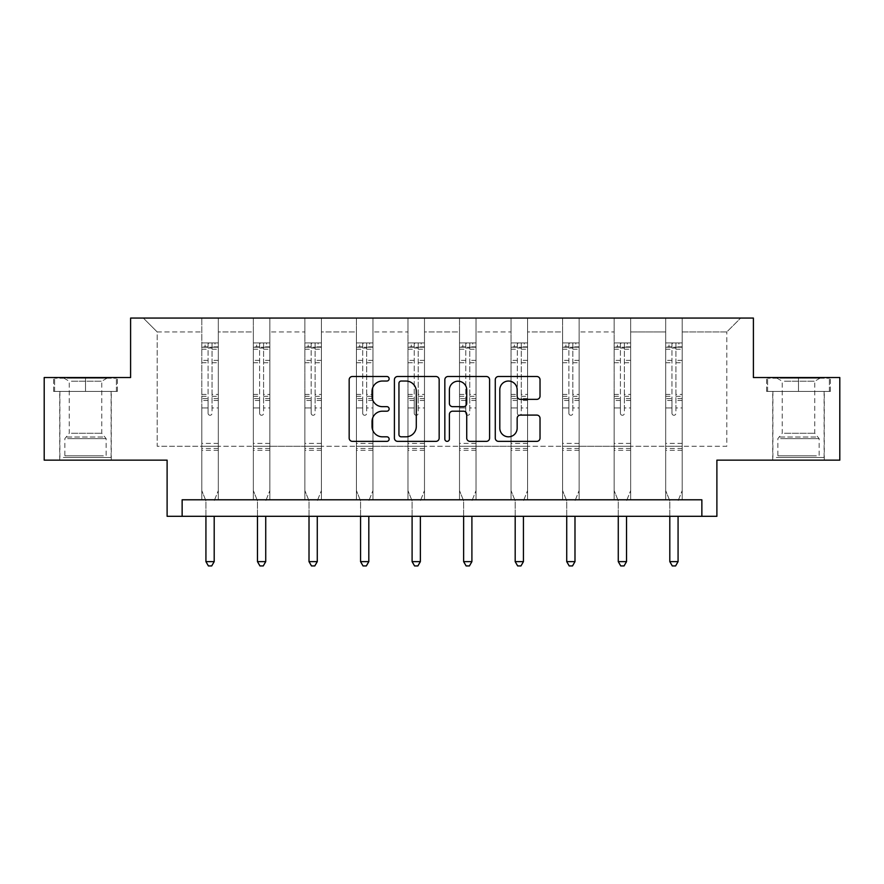 <?xml version="1.0" encoding="UTF-8"?>
<svg xmlns="http://www.w3.org/2000/svg" width="884" height="884" viewBox="0 0 884 884"><rect width="100%" height="100%" fill="white"/><g stroke="black" fill="none" stroke-linecap="round" stroke-linejoin="round"><path stroke-width="0.66" stroke-dasharray="4.42 3.31" d="M389.137 378.772A2.265 2.265 0 0 0 386.872 376.496L352.407 376.496A3.238 3.238 0 0 0 349.169 379.744L349.169 438.11A3.238 3.238 0 0 0 352.407 441.359L386.872 441.359A2.265 2.265 0 0 0 389.137 439.083A2.265 2.265 0 0 0 386.872 436.818L382.407 436.818A10.376 10.376 0 0 1 372.031 426.442L372.031 421.58A10.376 10.376 0 0 1 382.407 411.193L386.872 411.193A2.265 2.265 0 0 0 389.137 408.927A2.265 2.265 0 0 0 386.872 406.662L382.407 406.662A10.376 10.376 0 0 1 372.031 396.275L372.031 391.413A10.376 10.376 0 0 1 382.407 381.037L386.872 381.037A2.265 2.265 0 0 0 389.137 378.772M798.495 391.413L830.385 391.413L766.616 391.413L798.495 391.413L798.495 377.534L766.616 377.534L830.385 377.534L798.495 377.534L798.495 391.413L767.61 391.413L829.391 391.413L798.495 391.413L798.495 378.197L767.61 378.197L829.391 378.197L798.495 378.197L798.495 391.413M798.495 460.144L824.275 460.144L798.495 460.144M85.505 391.413L53.615 391.413L117.384 391.413L85.505 391.413L85.505 377.534L117.384 377.534L53.615 377.534L85.505 377.534L85.505 391.413L54.609 391.413L116.39 391.413L85.505 391.413L85.505 378.197L54.609 378.197L116.39 378.197L85.505 378.197L85.505 391.413M85.505 460.144L59.725 460.144L85.505 460.144M701.863 516.311L701.863 499.791L701.863 516.311L716.891 516.311L716.891 460.144L839.8 460.144L839.8 377.534L753.4 377.534L753.4 318.063L130.6 318.063L130.6 377.534L44.2 377.534L44.2 460.144L167.109 460.144L167.109 516.311L182.137 516.311L182.137 499.791L701.863 499.791L182.137 499.791L701.863 499.791L701.863 516.311L182.137 516.311L182.137 499.791L182.137 516.311M682.205 446.265L682.205 331.942L726.803 331.942L740.681 318.063L682.205 318.063L740.681 318.063L726.803 331.942L682.205 331.942L682.205 318.063L682.205 499.791L665.685 499.791L682.205 499.791L665.685 499.791L682.205 499.791L682.205 318.063L630.657 318.063L682.205 318.063L682.205 446.265L726.803 446.265L726.803 331.942L726.803 446.265L682.205 446.265L682.205 499.791L682.205 446.265L630.657 446.265L665.685 446.265L665.685 331.942L665.685 446.265L682.205 446.265M614.137 318.063L630.657 318.063L630.657 499.791L614.137 499.791L630.657 499.791L614.137 499.791L630.657 499.791L630.657 318.063L579.119 318.063L614.137 318.063L614.137 499.791L614.137 318.063L614.137 446.265L579.119 446.265L614.137 446.265L614.137 331.942L579.119 331.942L579.119 446.265L579.119 318.063L579.119 499.791L562.6 499.791L579.119 499.791L562.6 499.791L579.119 499.791L579.119 318.063L527.571 318.063L579.119 318.063L579.119 331.942L614.137 331.942L614.137 318.063M511.051 318.063L527.571 318.063L527.571 499.791L511.051 499.791L527.571 499.791L511.051 499.791L527.571 499.791L527.571 318.063L476.034 318.063L511.051 318.063L511.051 499.791L511.051 318.063L511.051 446.265L476.034 446.265L511.051 446.265L511.051 331.942L476.034 331.942L476.034 446.265L476.034 318.063L476.034 499.791L459.514 499.791L476.034 499.791L459.514 499.791L476.034 499.791L476.034 318.063L424.486 318.063L476.034 318.063L476.034 331.942L511.051 331.942L511.051 318.063M407.966 318.063L424.486 318.063L424.486 499.791L407.966 499.791L424.486 499.791L407.966 499.791L424.486 499.791L424.486 318.063L372.949 318.063L407.966 318.063L407.966 499.791L407.966 318.063L407.966 446.265L372.949 446.265L407.966 446.265L407.966 331.942L372.949 331.942L372.949 446.265L372.949 318.063L372.949 499.791L356.429 499.791L372.949 499.791L356.429 499.791L372.949 499.791L372.949 318.063L321.4 318.063L372.949 318.063L372.949 331.942L407.966 331.942L407.966 318.063M304.881 318.063L321.4 318.063L321.4 499.791L304.881 499.791L321.4 499.791L304.881 499.791L321.4 499.791L321.4 318.063L269.863 318.063L304.881 318.063L304.881 499.791L304.881 318.063L304.881 446.265L269.863 446.265L304.881 446.265L304.881 331.942L269.863 331.942L269.863 446.265L269.863 318.063L269.863 499.791L253.343 499.791L269.863 499.791L253.343 499.791L269.863 499.791L269.863 318.063L218.315 318.063L269.863 318.063L269.863 331.942L304.881 331.942L304.881 318.063M201.795 318.063L218.315 318.063L218.315 499.791L201.795 499.791L218.315 499.791L201.795 499.791L218.315 499.791L218.315 318.063L143.318 318.063L201.795 318.063L201.795 499.791L201.795 318.063L201.795 446.265L157.197 446.265L157.197 331.942L201.795 331.942L157.197 331.942L143.318 318.063L157.197 331.942L157.197 446.265L201.795 446.265L201.795 318.063M665.685 331.942L630.657 331.942L630.657 446.265L630.657 318.063L630.657 331.942L665.685 331.942L665.685 318.063L665.685 499.791L665.685 331.942M562.6 331.942L562.6 446.265L527.571 446.265L562.6 446.265L562.6 331.942L527.571 331.942L527.571 446.265L527.571 318.063L527.571 331.942L562.6 331.942L562.6 318.063L562.6 499.791L562.6 331.942M459.514 331.942L459.514 446.265L424.486 446.265L459.514 446.265L459.514 331.942L424.486 331.942L424.486 446.265L424.486 318.063L424.486 331.942L459.514 331.942L459.514 318.063L459.514 499.791L459.514 331.942M356.429 331.942L356.429 446.265L321.4 446.265L356.429 446.265L356.429 331.942L321.4 331.942L321.4 446.265L321.4 318.063L321.4 331.942L356.429 331.942L356.429 318.063L356.429 499.791L356.429 331.942M253.343 331.942L253.343 446.265L218.315 446.265L253.343 446.265L253.343 331.942L218.315 331.942L218.315 446.265L218.315 318.063L218.315 331.942L253.343 331.942L253.343 318.063L253.343 499.791L253.343 331.942M614.137 446.265L630.657 446.265L630.657 499.791L630.657 446.265L614.137 446.265L614.137 499.791L614.137 446.265M562.6 446.265L579.119 446.265L579.119 499.791L579.119 446.265L562.6 446.265L562.6 499.791L562.6 446.265M511.051 446.265L527.571 446.265L527.571 499.791L527.571 446.265L511.051 446.265L511.051 499.791L511.051 446.265M459.514 446.265L476.034 446.265L476.034 499.791L476.034 446.265L459.514 446.265L459.514 499.791L459.514 446.265M407.966 446.265L424.486 446.265L424.486 499.791L424.486 446.265L407.966 446.265L407.966 499.791L407.966 446.265M356.429 446.265L372.949 446.265L372.949 499.791L372.949 446.265L356.429 446.265L356.429 499.791L356.429 446.265M304.881 446.265L321.4 446.265L321.4 499.791L321.4 446.265L304.881 446.265L304.881 499.791L304.881 446.265M253.343 446.265L269.863 446.265L269.863 499.791L269.863 446.265L253.343 446.265L253.343 499.791L253.343 446.265M201.795 446.265L218.315 446.265L218.315 499.791L218.315 446.265L201.795 446.265L201.795 499.791L201.795 446.265M665.685 446.265L665.685 499.791L665.685 446.265M439.16 438.11L439.16 379.744A3.238 3.238 0 0 0 435.923 376.496L397.645 376.496A3.238 3.238 0 0 0 394.408 379.744L394.408 438.11A3.238 3.238 0 0 0 397.645 441.359L435.923 441.359A3.238 3.238 0 0 0 439.16 438.11M401.214 381.037A2.265 2.265 0 0 0 398.949 383.302L398.949 434.552A2.265 2.265 0 0 0 401.214 436.818L405.922 436.818A10.376 10.376 0 0 0 416.298 426.442L416.298 391.413A10.376 10.376 0 0 0 405.922 381.037L401.214 381.037M448.077 376.496L486.355 376.496A3.238 3.238 0 0 1 489.592 379.744L489.592 438.11A3.238 3.238 0 0 1 486.355 441.359L469.968 441.359A3.238 3.238 0 0 1 466.73 438.11L466.73 414.441A3.238 3.238 0 0 0 463.481 411.193L452.619 411.193A3.238 3.238 0 0 0 449.381 414.441L449.381 439.083A2.265 2.265 0 0 1 447.105 441.359A2.265 2.265 0 0 1 444.84 439.083L444.84 379.744A3.238 3.238 0 0 1 448.077 376.496M466.73 389.877A8.674 8.674 0 0 0 458.056 381.203A8.674 8.674 0 0 0 449.381 389.877L449.381 403.413A3.238 3.238 0 0 0 452.619 406.662L463.481 406.662A3.238 3.238 0 0 0 466.73 403.413L466.73 389.877M520.4 399.358L536.776 399.358A3.238 3.238 0 0 0 540.025 396.12L540.025 379.744A3.238 3.238 0 0 0 536.776 376.496L498.51 376.496A3.238 3.238 0 0 0 495.272 379.744L495.272 438.11A3.238 3.238 0 0 0 498.51 441.359L536.776 441.359A3.238 3.238 0 0 0 540.025 438.11L540.025 418.331A3.238 3.238 0 0 0 536.776 415.093L520.4 415.093A3.238 3.238 0 0 0 517.162 418.331L517.162 428.143A8.674 8.674 0 0 1 508.488 436.818A8.674 8.674 0 0 1 499.803 428.143L499.803 389.711A8.674 8.674 0 0 1 508.488 381.037A8.674 8.674 0 0 1 517.162 389.711L517.162 396.12A3.238 3.238 0 0 0 520.4 399.358M117.384 391.413L117.384 377.534L117.384 391.413M53.615 391.413L53.615 377.534L53.615 391.413M766.616 391.413L766.616 377.534L766.616 391.413M830.385 391.413L830.385 377.534L830.385 391.413M208.083 413.292A1.978 1.978 149.4 0 0 210.06 415.27A1.978 1.978 -30.6 0 1 208.083 413.292L208.083 407.933L208.083 413.292M218.237 342.915L215.011 342.915L215.011 347.213L218.315 347.213L218.315 342.915L201.795 342.915L201.795 490.598L201.795 407.933L208.083 407.933L208.083 398.573L201.795 398.573M201.795 342.915L201.795 407.933L208.083 407.933L208.083 348.075L212.038 348.075L212.038 394.441L218.315 394.441L218.315 490.598L218.315 407.933L212.038 407.933L212.038 413.292A1.978 1.978 -30.6 0 1 210.06 415.27A1.978 1.978 149.4 0 0 212.038 413.292L212.038 394.441M218.315 347.213L218.315 394.441M218.315 342.915L218.315 407.933L212.038 407.933L212.038 343.323L208.083 343.323L208.083 398.573M215.011 342.915L201.883 342.915M215.011 347.213L205.099 347.213L205.099 342.915M201.795 347.213L218.237 347.213M201.883 347.213L205.099 347.213M214.425 500.267L218.315 490.598L214.425 500.267A3.304 3.304 -30.6 0 0 214.193 501.504A3.304 3.304 -30.6 0 1 214.425 500.267M205.928 516.311L205.928 501.504A3.304 3.304 -30.6 0 0 205.696 500.267L201.795 490.598L205.696 500.267A3.304 3.304 -30.6 0 1 205.928 501.504L205.928 561.638L214.193 561.638L214.193 516.311M218.315 450.287L201.795 450.287M205.928 561.638L208.403 565.937L211.707 565.937L214.193 561.638M208.083 348.075L208.083 343.323M212.038 348.075L212.038 343.323M259.62 413.292A1.978 1.978 149.4 0 0 261.598 415.27A1.978 1.978 -30.6 0 1 259.62 413.292L259.62 407.933L259.62 413.292M269.775 342.915L266.559 342.915L266.559 347.213L269.863 347.213L269.863 342.915L253.343 342.915L253.343 490.598L253.343 407.933L259.62 407.933L259.62 398.573L253.343 398.573M253.343 342.915L253.343 407.933L259.62 407.933L259.62 348.075L263.587 348.075L263.587 394.441L269.863 394.441L269.863 490.598L269.863 407.933L263.587 407.933L263.587 413.292A1.978 1.978 -30.6 0 1 261.598 415.27A1.978 1.978 149.4 0 0 263.587 413.292L263.587 394.441M269.863 347.213L269.863 394.441M269.863 342.915L269.863 407.933L263.587 407.933L263.587 343.323L259.62 343.323L259.62 398.573M266.559 342.915L253.421 342.915M266.559 347.213L256.647 347.213L256.647 342.915M253.343 347.213L269.775 347.213M253.421 347.213L256.647 347.213M265.974 500.267L269.863 490.598L265.974 500.267A3.304 3.304 -30.6 0 0 265.73 501.504A3.304 3.304 -30.6 0 1 265.974 500.267M257.476 516.311L257.476 501.504A3.304 3.304 -30.6 0 0 257.233 500.267L253.343 490.598L257.233 500.267A3.304 3.304 -30.6 0 1 257.476 501.504L257.476 561.638L265.73 561.638L265.73 516.311M269.863 450.287L253.343 450.287M257.476 561.638L259.951 565.937L263.255 565.937L265.73 561.638M259.62 348.075L259.62 343.323M263.587 348.075L263.587 343.323M311.157 413.292A1.978 1.978 149.4 0 0 313.146 415.27A1.978 1.978 -30.6 0 1 311.157 413.292L311.157 407.933L311.157 413.292M321.323 342.915L318.096 342.915L318.096 347.213L321.4 347.213L321.4 342.915L304.881 342.915L304.881 490.598L304.881 407.933L311.157 407.933L311.157 398.573L304.881 398.573M304.881 342.915L304.881 407.933L311.157 407.933L311.157 348.075L315.124 348.075L315.124 394.441L321.4 394.441L321.4 490.598L321.4 407.933L315.124 407.933L315.124 413.292A1.978 1.978 -30.6 0 1 313.146 415.27A1.978 1.978 149.4 0 0 315.124 413.292L315.124 394.441M321.4 347.213L321.4 394.441M321.4 342.915L321.4 407.933L315.124 407.933L315.124 343.323L311.157 343.323L311.157 398.573M318.096 342.915L304.969 342.915M318.096 347.213L308.184 347.213L308.184 342.915M304.881 347.213L321.323 347.213M304.969 347.213L308.184 347.213M317.511 500.267L321.4 490.598L317.511 500.267A3.304 3.304 -30.6 0 0 317.279 501.504A3.304 3.304 -30.6 0 1 317.511 500.267M309.013 516.311L309.013 501.504A3.304 3.304 -30.6 0 0 308.781 500.267L304.881 490.598L308.781 500.267A3.304 3.304 -30.6 0 1 309.013 501.504L309.013 561.638L317.279 561.638L317.279 516.311M321.4 450.287L304.881 450.287M309.013 561.638L311.488 565.937L314.792 565.937L317.279 561.638M311.157 348.075L311.157 343.323M315.124 348.075L315.124 343.323M66.189 457.492L107.804 457.492L66.189 457.492M103.384 455.846L64.852 455.846L103.384 455.846M66.897 378.197L106.975 378.197L66.897 378.197M71.416 381.214L101.759 381.214L71.416 381.214M71.416 433.282L101.759 433.282L71.416 433.282M63.328 457.492L111.108 457.492L63.328 457.492M63.328 391.413L111.108 391.413L63.328 391.413M116.39 391.413L116.39 378.197L116.39 391.413M54.609 391.413L54.609 378.197L54.609 391.413M779.191 457.492L820.805 457.492L779.191 457.492M816.385 455.846L777.854 455.846L816.385 455.846M779.898 378.197L819.976 378.197L779.898 378.197M784.417 381.214L814.761 381.214L784.417 381.214M784.417 433.282L814.761 433.282L784.417 433.282M776.329 457.492L824.109 457.492L776.329 457.492M776.329 391.413L824.109 391.413L776.329 391.413M829.391 391.413L829.391 378.197L829.391 391.413M767.61 391.413L767.61 378.197L767.61 391.413M362.705 413.292A1.978 1.978 149.4 0 0 364.683 415.27A1.978 1.978 -30.6 0 1 362.705 413.292L362.705 407.933L362.705 413.292M372.86 342.915L369.645 342.915L369.645 347.213L372.949 347.213L372.949 342.915L356.429 342.915L356.429 490.598L356.429 407.933L362.705 407.933L362.705 398.573L356.429 398.573M356.429 342.915L356.429 407.933L362.705 407.933L362.705 348.075L366.672 348.075L366.672 394.441L372.949 394.441L372.949 490.598L372.949 407.933L366.672 407.933L366.672 413.292A1.978 1.978 -30.6 0 1 364.683 415.27A1.978 1.978 149.4 0 0 366.672 413.292L366.672 394.441M372.949 347.213L372.949 394.441M372.949 342.915L372.949 407.933L366.672 407.933L366.672 343.323L362.705 343.323L362.705 398.573M369.645 342.915L356.506 342.915M369.645 347.213L359.733 347.213L359.733 342.915M356.429 347.213L372.86 347.213M356.506 347.213L359.733 347.213M369.059 500.267L372.949 490.598L369.059 500.267A3.304 3.304 -30.6 0 0 368.816 501.504A3.304 3.304 -30.6 0 1 369.059 500.267M360.562 516.311L360.562 501.504A3.304 3.304 -30.6 0 0 360.318 500.267L356.429 490.598L360.318 500.267A3.304 3.304 -30.6 0 1 360.562 501.504L360.562 561.638L368.816 561.638L368.816 516.311M372.949 450.287L356.429 450.287M360.562 561.638L363.037 565.937L366.341 565.937L368.816 561.638M362.705 348.075L362.705 343.323M366.672 348.075L366.672 343.323M414.242 413.292A1.978 1.978 149.4 0 0 416.231 415.27A1.978 1.978 -30.6 0 1 414.242 413.292L414.242 407.933L414.242 413.292M424.408 342.915L421.182 342.915L421.182 347.213L424.486 347.213L424.486 342.915L407.966 342.915L407.966 490.598L407.966 407.933L414.242 407.933L414.242 398.573L407.966 398.573M407.966 342.915L407.966 407.933L414.242 407.933L414.242 348.075L418.209 348.075L418.209 394.441L424.486 394.441L424.486 490.598L424.486 407.933L418.209 407.933L418.209 413.292A1.978 1.978 -30.6 0 1 416.231 415.27A1.978 1.978 149.4 0 0 418.209 413.292L418.209 394.441M424.486 347.213L424.486 394.441M424.486 342.915L424.486 407.933L418.209 407.933L418.209 343.323L414.242 343.323L414.242 398.573M421.182 342.915L408.054 342.915M421.182 347.213L411.27 347.213L411.27 342.915M407.966 347.213L424.408 347.213M408.054 347.213L411.27 347.213M420.596 500.267L424.486 490.598L420.596 500.267A3.304 3.304 -30.6 0 0 420.364 501.504A3.304 3.304 -30.6 0 1 420.596 500.267M412.099 516.311L412.099 501.504A3.304 3.304 -30.6 0 0 411.856 500.267L407.966 490.598L411.856 500.267A3.304 3.304 -30.6 0 1 412.099 501.504L412.099 561.638L420.364 561.638L420.364 516.311M424.486 450.287L407.966 450.287M412.099 561.638L414.574 565.937L417.878 565.937L420.364 561.638M414.242 348.075L414.242 343.323M418.209 348.075L418.209 343.323M465.791 413.292A1.978 1.978 149.4 0 0 467.769 415.27A1.978 1.978 -30.6 0 1 465.791 413.292L465.791 407.933L465.791 413.292M475.946 342.915L472.73 342.915L472.73 347.213L476.034 347.213L476.034 342.915L459.514 342.915L459.514 490.598L459.514 407.933L465.791 407.933L465.791 398.573L459.514 398.573M459.514 342.915L459.514 407.933L465.791 407.933L465.791 348.075L469.758 348.075L469.758 394.441L476.034 394.441L476.034 490.598L476.034 407.933L469.758 407.933L469.758 413.292A1.978 1.978 -30.6 0 1 467.769 415.27A1.978 1.978 149.4 0 0 469.758 413.292L469.758 394.441M476.034 347.213L476.034 394.441M476.034 342.915L476.034 407.933L469.758 407.933L469.758 343.323L465.791 343.323L465.791 398.573M472.73 342.915L459.592 342.915M472.73 347.213L462.818 347.213L462.818 342.915M459.514 347.213L475.946 347.213M459.592 347.213L462.818 347.213M472.144 500.267L476.034 490.598L472.144 500.267A3.304 3.304 -30.6 0 0 471.901 501.504A3.304 3.304 -30.6 0 1 472.144 500.267M463.636 516.311L463.636 501.504A3.304 3.304 -30.6 0 0 463.404 500.267L459.514 490.598L463.404 500.267A3.304 3.304 -30.6 0 1 463.636 501.504L463.636 561.638L471.901 561.638L471.901 516.311M476.034 450.287L459.514 450.287M463.636 561.638L466.122 565.937L469.426 565.937L471.901 561.638M465.791 348.075L465.791 343.323M469.758 348.075L469.758 343.323M517.328 413.292A1.978 1.978 149.4 0 0 519.317 415.27A1.978 1.978 -30.6 0 1 517.328 413.292L517.328 407.933L517.328 413.292M527.494 342.915L524.267 342.915L524.267 347.213L527.571 347.213L527.571 342.915L511.051 342.915L511.051 490.598L511.051 407.933L517.328 407.933L517.328 398.573L511.051 398.573M511.051 342.915L511.051 407.933L517.328 407.933L517.328 348.075L521.295 348.075L521.295 394.441L527.571 394.441L527.571 490.598L527.571 407.933L521.295 407.933L521.295 413.292A1.978 1.978 -30.6 0 1 519.317 415.27A1.978 1.978 149.4 0 0 521.295 413.292L521.295 394.441M527.571 347.213L527.571 394.441M527.571 342.915L527.571 407.933L521.295 407.933L521.295 343.323L517.328 343.323L517.328 398.573M524.267 342.915L511.14 342.915M524.267 347.213L514.355 347.213L514.355 342.915M511.051 347.213L527.494 347.213M511.14 347.213L514.355 347.213M523.682 500.267L527.571 490.598L523.682 500.267A3.304 3.304 -30.6 0 0 523.438 501.504A3.304 3.304 -30.6 0 1 523.682 500.267M515.184 516.311L515.184 501.504A3.304 3.304 -30.6 0 0 514.941 500.267L511.051 490.598L514.941 500.267A3.304 3.304 -30.6 0 1 515.184 501.504L515.184 561.638L523.438 561.638L523.438 516.311M527.571 450.287L511.051 450.287M515.184 561.638L517.659 565.937L520.963 565.937L523.438 561.638M517.328 348.075L517.328 343.323M521.295 348.075L521.295 343.323M568.876 413.292A1.978 1.978 149.4 0 0 570.854 415.27A1.978 1.978 -30.6 0 1 568.876 413.292L568.876 407.933L568.876 413.292M579.031 342.915L575.816 342.915L575.816 347.213L579.119 347.213L579.119 342.915L562.6 342.915L562.6 490.598L562.6 407.933L568.876 407.933L568.876 398.573L562.6 398.573M562.6 342.915L562.6 407.933L568.876 407.933L568.876 348.075L572.843 348.075L572.843 394.441L579.119 394.441L579.119 490.598L579.119 407.933L572.843 407.933L572.843 413.292A1.978 1.978 -30.6 0 1 570.854 415.27A1.978 1.978 149.4 0 0 572.843 413.292L572.843 394.441M579.119 347.213L579.119 394.441M579.119 342.915L579.119 407.933L572.843 407.933L572.843 343.323L568.876 343.323L568.876 398.573M575.816 342.915L562.677 342.915M575.816 347.213L565.904 347.213L565.904 342.915M562.6 347.213L579.031 347.213M562.677 347.213L565.904 347.213M575.219 500.267L579.119 490.598L575.219 500.267A3.304 3.304 -30.6 0 0 574.987 501.504A3.304 3.304 -30.6 0 1 575.219 500.267M566.721 516.311L566.721 501.504A3.304 3.304 -30.6 0 0 566.489 500.267L562.6 490.598L566.489 500.267A3.304 3.304 -30.6 0 1 566.721 501.504L566.721 561.638L574.987 561.638L574.987 516.311M579.119 450.287L562.6 450.287M566.721 561.638L569.208 565.937L572.512 565.937L574.987 561.638M568.876 348.075L568.876 343.323M572.843 348.075L572.843 343.323M620.413 413.292A1.978 1.978 149.4 0 0 622.402 415.27A1.978 1.978 -30.6 0 1 620.413 413.292L620.413 407.933L620.413 413.292M630.579 342.915L627.353 342.915L627.353 347.213L630.657 347.213L630.657 342.915L614.137 342.915L614.137 490.598L614.137 407.933L620.413 407.933L620.413 398.573L614.137 398.573M614.137 342.915L614.137 407.933L620.413 407.933L620.413 348.075L624.38 348.075L624.38 394.441L630.657 394.441L630.657 490.598L630.657 407.933L624.38 407.933L624.38 413.292A1.978 1.978 -30.6 0 1 622.402 415.27A1.978 1.978 149.4 0 0 624.38 413.292L624.38 394.441M630.657 347.213L630.657 394.441M630.657 342.915L630.657 407.933L624.38 407.933L624.38 343.323L620.413 343.323L620.413 398.573M627.353 342.915L614.225 342.915M627.353 347.213L617.441 347.213L617.441 342.915M614.137 347.213L630.579 347.213M614.225 347.213L617.441 347.213M626.767 500.267L630.657 490.598L626.767 500.267A3.304 3.304 -30.6 0 0 626.524 501.504A3.304 3.304 -30.6 0 1 626.767 500.267M618.27 516.311L618.27 501.504A3.304 3.304 -30.6 0 0 618.026 500.267L614.137 490.598L618.026 500.267A3.304 3.304 -30.6 0 1 618.27 501.504L618.27 561.638L626.524 561.638L626.524 516.311M630.657 450.287L614.137 450.287M618.27 561.638L620.745 565.937L624.049 565.937L626.524 561.638M620.413 348.075L620.413 343.323M624.38 348.075L624.38 343.323M671.962 413.292A1.978 1.978 149.4 0 0 673.939 415.27A1.978 1.978 -30.6 0 1 671.962 413.292L671.962 407.933L671.962 413.292M682.116 342.915L678.901 342.915L678.901 347.213L682.205 347.213L682.205 342.915L665.685 342.915L665.685 490.598L665.685 407.933L671.962 407.933L671.962 398.573L665.685 398.573M665.685 342.915L665.685 407.933L671.962 407.933L671.962 348.075L675.917 348.075L675.917 394.441L682.205 394.441L682.205 490.598L682.205 407.933L675.917 407.933L675.917 413.292A1.978 1.978 -30.6 0 1 673.939 415.27A1.978 1.978 149.4 0 0 675.917 413.292L675.917 394.441M682.205 347.213L682.205 394.441M682.205 342.915L682.205 407.933L675.917 407.933L675.917 343.323L671.962 343.323L671.962 398.573M678.901 342.915L665.763 342.915M678.901 347.213L668.989 347.213L668.989 342.915M665.685 347.213L682.116 347.213M665.763 347.213L668.989 347.213M678.304 500.267L682.205 490.598L678.304 500.267A3.304 3.304 -30.6 0 0 678.072 501.504A3.304 3.304 -30.6 0 1 678.304 500.267M669.807 516.311L669.807 501.504A3.304 3.304 -30.6 0 0 669.575 500.267L665.685 490.598L669.575 500.267A3.304 3.304 -30.6 0 1 669.807 501.504L669.807 561.638L678.072 561.638L678.072 516.311M682.205 450.287L665.685 450.287M669.807 561.638L672.293 565.937L675.597 565.937L678.072 561.638M671.962 348.075L671.962 343.323M675.917 348.075L675.917 343.323M208.083 360.363L201.795 360.363M201.795 362.727L208.083 362.727M201.795 394.441L208.083 394.441M218.315 443.359L201.795 443.359M208.083 400.452L201.795 400.452M218.315 400.452L212.038 400.452M201.795 396.319L208.083 396.319M212.038 396.319L218.315 396.319M218.315 398.573L212.038 398.573M218.315 360.363L212.038 360.363M212.038 362.727L218.315 362.727M208.083 346.871L201.795 346.871M201.795 349.224L208.083 349.224M218.315 346.871L212.038 346.871M212.038 349.224L218.315 349.224M218.315 448.431L201.795 448.431M259.62 360.363L253.343 360.363M253.343 362.727L259.62 362.727M253.343 394.441L259.62 394.441M269.863 443.359L253.343 443.359M259.62 400.452L253.343 400.452M269.863 400.452L263.587 400.452M253.343 396.319L259.62 396.319M263.587 396.319L269.863 396.319M269.863 398.573L263.587 398.573M269.863 360.363L263.587 360.363M263.587 362.727L269.863 362.727M259.62 346.871L253.343 346.871M253.343 349.224L259.62 349.224M269.863 346.871L263.587 346.871M263.587 349.224L269.863 349.224M269.863 448.431L253.343 448.431M311.157 360.363L304.881 360.363M304.881 362.727L311.157 362.727M304.881 394.441L311.157 394.441M321.4 443.359L304.881 443.359M311.157 400.452L304.881 400.452M321.4 400.452L315.124 400.452M304.881 396.319L311.157 396.319M315.124 396.319L321.4 396.319M321.4 398.573L315.124 398.573M321.4 360.363L315.124 360.363M315.124 362.727L321.4 362.727M311.157 346.871L304.881 346.871M304.881 349.224L311.157 349.224M321.4 346.871L315.124 346.871M315.124 349.224L321.4 349.224M321.4 448.431L304.881 448.431M67.615 438.63L106.146 438.63L67.615 438.63M102.798 436.994L65.526 436.994L102.798 436.994M780.616 438.63L819.148 438.63L780.616 438.63M815.799 436.994L778.528 436.994L815.799 436.994M362.705 360.363L356.429 360.363M356.429 362.727L362.705 362.727M356.429 394.441L362.705 394.441M372.949 443.359L356.429 443.359M362.705 400.452L356.429 400.452M372.949 400.452L366.672 400.452M356.429 396.319L362.705 396.319M366.672 396.319L372.949 396.319M372.949 398.573L366.672 398.573M372.949 360.363L366.672 360.363M366.672 362.727L372.949 362.727M362.705 346.871L356.429 346.871M356.429 349.224L362.705 349.224M372.949 346.871L366.672 346.871M366.672 349.224L372.949 349.224M372.949 448.431L356.429 448.431M414.242 360.363L407.966 360.363M407.966 362.727L414.242 362.727M407.966 394.441L414.242 394.441M424.486 443.359L407.966 443.359M414.242 400.452L407.966 400.452M424.486 400.452L418.209 400.452M407.966 396.319L414.242 396.319M418.209 396.319L424.486 396.319M424.486 398.573L418.209 398.573M424.486 360.363L418.209 360.363M418.209 362.727L424.486 362.727M414.242 346.871L407.966 346.871M407.966 349.224L414.242 349.224M424.486 346.871L418.209 346.871M418.209 349.224L424.486 349.224M424.486 448.431L407.966 448.431M465.791 360.363L459.514 360.363M459.514 362.727L465.791 362.727M459.514 394.441L465.791 394.441M476.034 443.359L459.514 443.359M465.791 400.452L459.514 400.452M476.034 400.452L469.758 400.452M459.514 396.319L465.791 396.319M469.758 396.319L476.034 396.319M476.034 398.573L469.758 398.573M476.034 360.363L469.758 360.363M469.758 362.727L476.034 362.727M465.791 346.871L459.514 346.871M459.514 349.224L465.791 349.224M476.034 346.871L469.758 346.871M469.758 349.224L476.034 349.224M476.034 448.431L459.514 448.431M517.328 360.363L511.051 360.363M511.051 362.727L517.328 362.727M511.051 394.441L517.328 394.441M527.571 443.359L511.051 443.359M517.328 400.452L511.051 400.452M527.571 400.452L521.295 400.452M511.051 396.319L517.328 396.319M521.295 396.319L527.571 396.319M527.571 398.573L521.295 398.573M527.571 360.363L521.295 360.363M521.295 362.727L527.571 362.727M517.328 346.871L511.051 346.871M511.051 349.224L517.328 349.224M527.571 346.871L521.295 346.871M521.295 349.224L527.571 349.224M527.571 448.431L511.051 448.431M568.876 360.363L562.6 360.363M562.6 362.727L568.876 362.727M562.6 394.441L568.876 394.441M579.119 443.359L562.6 443.359M568.876 400.452L562.6 400.452M579.119 400.452L572.843 400.452M562.6 396.319L568.876 396.319M572.843 396.319L579.119 396.319M579.119 398.573L572.843 398.573M579.119 360.363L572.843 360.363M572.843 362.727L579.119 362.727M568.876 346.871L562.6 346.871M562.6 349.224L568.876 349.224M579.119 346.871L572.843 346.871M572.843 349.224L579.119 349.224M579.119 448.431L562.6 448.431M620.413 360.363L614.137 360.363M614.137 362.727L620.413 362.727M614.137 394.441L620.413 394.441M630.657 443.359L614.137 443.359M620.413 400.452L614.137 400.452M630.657 400.452L624.38 400.452M614.137 396.319L620.413 396.319M624.38 396.319L630.657 396.319M630.657 398.573L624.38 398.573M630.657 360.363L624.38 360.363M624.38 362.727L630.657 362.727M620.413 346.871L614.137 346.871M614.137 349.224L620.413 349.224M630.657 346.871L624.38 346.871M624.38 349.224L630.657 349.224M630.657 448.431L614.137 448.431M671.962 360.363L665.685 360.363M665.685 362.727L671.962 362.727M665.685 394.441L671.962 394.441M682.205 443.359L665.685 443.359M671.962 400.452L665.685 400.452M682.205 400.452L675.917 400.452M665.685 396.319L671.962 396.319M675.917 396.319L682.205 396.319M682.205 398.573L675.917 398.573M682.205 360.363L675.917 360.363M675.917 362.727L682.205 362.727M671.962 346.871L665.685 346.871M665.685 349.224L671.962 349.224M682.205 346.871L675.917 346.871M675.917 349.224L682.205 349.224M682.205 448.431L665.685 448.431M772.726 460.144L772.726 391.413M59.725 460.144L59.725 391.413M111.273 460.144L111.273 391.413M824.275 460.144L824.275 391.413M64.024 378.197L69.239 381.214L69.239 433.282L64.852 438.63L64.852 455.846L63.195 457.492M111.108 457.492L111.108 391.413M59.891 457.492L59.891 391.413M106.975 378.197L101.759 381.214L101.759 433.282L106.146 438.63L106.146 455.846L107.804 457.492M777.025 378.197L782.241 381.214L782.241 433.282L777.854 438.63L777.854 455.846L776.196 457.492M824.109 457.492L824.109 391.413M772.892 457.492L772.892 391.413M819.976 378.197L814.761 381.214L814.761 433.282L819.148 438.63L819.148 455.846L820.805 457.492"/><path stroke-width="1.33" d="M389.137 378.772A2.265 2.265 0 0 0 386.872 376.496L352.407 376.496A3.238 3.238 0 0 0 349.169 379.744L349.169 438.11A3.238 3.238 0 0 0 352.407 441.359L386.872 441.359A2.265 2.265 0 0 0 389.137 439.083A2.265 2.265 0 0 0 386.872 436.818L382.407 436.818A10.376 10.376 0 0 1 372.031 426.442L372.031 421.58A10.376 10.376 0 0 1 382.407 411.193L386.872 411.193A2.265 2.265 0 0 0 389.137 408.927A2.265 2.265 0 0 0 386.872 406.662L382.407 406.662A10.376 10.376 0 0 1 372.031 396.275L372.031 391.413A10.376 10.376 0 0 1 382.407 381.037L386.872 381.037A2.265 2.265 0 0 0 389.137 378.772M44.2 377.534L44.2 460.144L167.109 460.144L167.109 516.311L716.891 516.311L716.891 460.144L839.8 460.144L839.8 377.534L753.4 377.534L753.4 318.063L130.6 318.063L130.6 377.534L44.2 377.534M536.776 399.358A3.238 3.238 0 0 0 540.025 396.12L540.025 379.744A3.238 3.238 0 0 0 536.776 376.496L498.51 376.496A3.238 3.238 0 0 0 495.272 379.744L495.272 438.11A3.238 3.238 0 0 0 498.51 441.359L536.776 441.359A3.238 3.238 0 0 0 540.025 438.11L540.025 418.331A3.238 3.238 0 0 0 536.776 415.093L520.4 415.093A3.238 3.238 0 0 0 517.162 418.331L517.162 428.143A8.674 8.674 0 0 1 508.488 436.818A8.674 8.674 0 0 1 499.803 428.143L499.803 389.711A8.674 8.674 0 0 1 508.488 381.037A8.674 8.674 0 0 1 517.162 389.711L517.162 396.12A3.238 3.238 0 0 0 520.4 399.358L536.776 399.358M701.863 516.311L701.863 499.791L182.137 499.791L182.137 516.311M439.16 379.744A3.238 3.238 0 0 0 435.923 376.496L397.645 376.496A3.238 3.238 0 0 0 394.408 379.744L394.408 438.11A3.238 3.238 0 0 0 397.645 441.359L435.923 441.359A3.238 3.238 0 0 0 439.16 438.11L439.16 379.744M448.077 376.496L486.355 376.496A3.238 3.238 0 0 1 489.592 379.744L489.592 438.11A3.238 3.238 0 0 1 486.355 441.359L469.968 441.359A3.238 3.238 0 0 1 466.73 438.11L466.73 414.441A3.238 3.238 0 0 0 463.481 411.193L452.619 411.193A3.238 3.238 0 0 0 449.381 414.441L449.381 439.083A2.265 2.265 0 0 1 447.105 441.359A2.265 2.265 0 0 1 444.84 439.083L444.84 379.744A3.238 3.238 0 0 1 448.077 376.496M401.214 381.037A2.265 2.265 0 0 0 398.949 383.302L398.949 434.552A2.265 2.265 0 0 0 401.214 436.818L405.922 436.818A10.376 10.376 0 0 0 416.298 426.442L416.298 391.413A10.376 10.376 0 0 0 405.922 381.037L401.214 381.037M466.73 389.877A8.674 8.674 0 0 0 458.056 381.203A8.674 8.674 0 0 0 449.381 389.877L449.381 403.413A3.238 3.238 0 0 0 452.619 406.662L463.481 406.662A3.238 3.238 0 0 0 466.73 403.413L466.73 389.877M205.928 516.311L205.928 561.638L214.193 561.638L214.193 516.311M214.193 561.638L211.707 565.937L208.403 565.937L205.928 561.638M257.476 516.311L257.476 561.638L265.73 561.638L265.73 516.311M265.73 561.638L263.255 565.937L259.951 565.937L257.476 561.638M309.013 516.311L309.013 561.638L317.279 561.638L317.279 516.311M317.279 561.638L314.792 565.937L311.488 565.937L309.013 561.638M360.562 516.311L360.562 561.638L368.816 561.638L368.816 516.311M368.816 561.638L366.341 565.937L363.037 565.937L360.562 561.638M412.099 516.311L412.099 561.638L420.364 561.638L420.364 516.311M420.364 561.638L417.878 565.937L414.574 565.937L412.099 561.638M463.636 516.311L463.636 561.638L471.901 561.638L471.901 516.311M471.901 561.638L469.426 565.937L466.122 565.937L463.636 561.638M515.184 516.311L515.184 561.638L523.438 561.638L523.438 516.311M523.438 561.638L520.963 565.937L517.659 565.937L515.184 561.638M566.721 516.311L566.721 561.638L574.987 561.638L574.987 516.311M574.987 561.638L572.512 565.937L569.208 565.937L566.721 561.638M618.27 516.311L618.27 561.638L626.524 561.638L626.524 516.311M626.524 561.638L624.049 565.937L620.745 565.937L618.27 561.638M669.807 516.311L669.807 561.638L678.072 561.638L678.072 516.311M678.072 561.638L675.597 565.937L672.293 565.937L669.807 561.638"/></g></svg>
